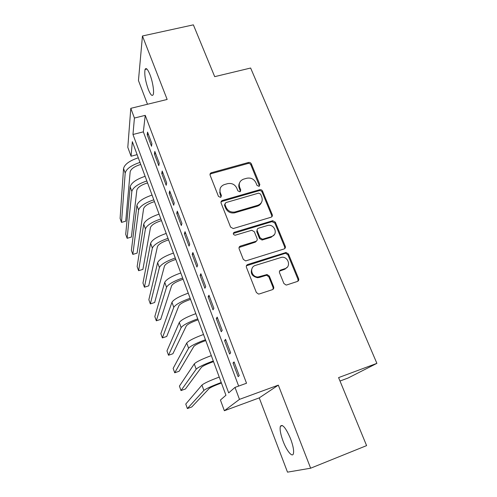 <?xml version="1.0" encoding="UTF-8"?>
<svg xmlns="http://www.w3.org/2000/svg" width="497" height="497" viewBox="0 0 497 497"><rect width="100%" height="100%" fill="white"/><g stroke="black" fill="none" stroke-linecap="round" stroke-linejoin="round"><path stroke-width="0.75" d="M258.993 186.344L259.85 184.555L251.32 163.848C250.712 162.712 249.774 162.252 248.494 162.476L211.225 172.782C210.163 173.31 209.796 174.13 210.132 175.261L218.469 196.396L220.494 197.377L221.407 195.551L220.32 192.805C219.208 188.959 220.494 186.232 224.184 184.629L227.595 183.66C231.776 182.902 234.832 184.387 236.777 188.114L237.877 190.842L239.883 191.817L240.772 190.016L239.672 187.288C238.535 183.474 239.79 180.771 243.431 179.193L246.779 178.249C250.898 177.504 253.93 178.982 255.887 182.672L256.999 185.375L258.993 186.344M259.484 186.089L250.873 164.849C250.271 163.712 249.332 163.252 248.059 163.476L211.113 173.695L209.995 174.472M221.146 196.986L219.96 193.737L220.32 192.805M240.455 191.5L239.256 188.233L239.672 187.288M290.546 438.714C285.862 427.867 282.464 423.73 280.364 426.302C279.631 429.284 280.55 434.272 283.116 441.268C286.626 450.661 292.193 457.662 293.36 453.836C294.106 450.866 293.168 445.821 290.546 438.714M149.957 74.606C147.69 69.095 146.056 67.381 145.049 69.462C144.242 74.152 145.31 80.769 148.261 89.33C150.51 94.884 152.163 96.629 153.213 94.573C154.331 91.852 152.66 81.433 149.957 74.606M283.88 283.483L286.079 285.029L286.844 284.918L297.405 281.451C298.616 280.911 299.02 279.979 298.616 278.662L288.459 253.998L286.055 252.488L247.723 264.51C246.481 265.044 246.052 265.976 246.425 267.299L256.359 292.491L258.496 294.05L259.359 293.944L272.381 289.67C273.611 289.117 274.033 288.173 273.642 286.837L269.331 276.09L267.057 274.543L258.024 277.003C251.345 277.239 249.115 267.051 255.439 265.398L281.824 257.241C288.496 256.589 291.329 266.932 284.911 268.684L280.78 270.014C279.562 270.548 279.152 271.474 279.544 272.791L283.88 283.483M235 387.399L239.473 399.364L224.358 410.739L220.432 400.029L225.942 395.252L132.339 141.695L131.059 156.226L127.804 147.342L130.798 108.334L134.42 118.044L132.972 134.488L228.688 392.872L235 387.399L246.524 383.237L145.242 115.354L134.42 118.044M130.798 108.334L167.154 99.456L142.453 35.983L193.37 24.85L214.698 76.656L250.631 68.027L376.894 363.357L338.594 377.608L366.593 445.616L310.644 468.205L278.32 385.138L239.473 399.364M271.008 217.245C272.207 216.748 272.611 215.872 272.232 214.617L262.546 191.109C261.938 189.953 261 189.494 259.72 189.717L222.414 200.459C221.184 200.95 220.749 201.819 221.103 203.08L230.565 227.079L233.205 228.564L271.008 217.245M275.35 222.178L285.266 246.257C285.657 247.543 285.253 248.444 284.048 248.966L245.686 260.925L243.306 259.391L239.138 248.811C238.765 247.506 239.2 246.593 240.436 246.071L255.843 241.337C257.067 240.815 257.489 239.914 257.111 238.628L254.34 231.745L251.749 230.26L235.18 235.23C233.068 234.646 232.77 233.665 234.28 232.292L272.729 220.718L275.35 222.178L274.822 223.029L284.706 247.034L285.266 246.257M278.32 385.138L259.241 397.886L287.508 472.15L310.644 468.205M142.453 35.983L138.452 80.526L147.485 104.258M260.409 203.807L260.782 203.702M151.889 143.658L147.541 132.103L147.199 134.786L151.517 146.267L151.889 143.658M159.226 163.146L154.809 151.417L154.418 153.977L158.798 165.631L159.226 163.146M166.675 182.933L162.19 171.024L161.742 173.459L166.191 185.294L166.675 182.933M174.242 203.024L169.688 190.935L169.179 193.24L173.695 205.255L174.242 203.024M181.921 223.433L177.299 211.15L176.727 213.325L181.318 225.526L181.921 223.433M189.724 244.157L185.027 231.683L184.393 233.72L189.053 246.108L189.724 244.157M197.651 265.205L192.879 252.538L192.184 254.433L196.911 267.019L197.651 265.205M285.433 247.214L284.824 247.407M205.702 286.595L200.856 273.723L200.092 275.468L204.901 288.254L205.702 286.595M213.884 308.32L208.957 295.243L208.125 296.839L213.008 309.83L213.884 308.32M222.196 330.399L217.189 317.111L216.288 318.552L221.252 331.748L222.196 330.399M230.645 352.839L225.557 339.333L224.582 340.613L229.626 354.026L230.645 352.839M285.303 268.995L284.452 269.268M285.408 246.76L284.756 246.966M272.257 216.127L271.878 216.245M145.242 115.354L143.341 131.854L238.647 386.082M233.012 363.034L238.138 376.658L239.231 375.645L234.062 361.915L233.012 363.034L234.311 362.58M340.004 381.037L348.105 378.012L376.894 363.357M259.241 397.886L224.358 410.739M137.116 154.635L131.059 156.226M143.341 131.854L132.972 134.488M147.199 134.786L148.429 134.47M154.418 153.977L155.654 153.654M210.914 172.937L211.418 172.801M161.742 173.459L162.985 173.124M219.556 192.202L220.072 192.059M169.179 193.24L170.428 192.892M176.727 213.325L177.982 212.964M233.665 232.658L234.18 232.503M184.393 233.72L185.654 233.348M192.184 254.433L193.451 254.048M200.092 275.468L201.366 275.071M208.125 296.839L209.405 296.429M216.288 318.552L217.574 318.13M224.582 340.613L225.874 340.172M239.492 183.026C238.635 184.667 238.56 186.406 239.256 188.233M220.084 188.779L219.96 193.737M271.816 216.785L271.722 215.487L262.068 192.035C261.459 190.885 260.521 190.426 259.248 190.649L222.047 201.372L220.972 202.099M260.583 194.11L258.614 193.128L225.837 202.608L224.924 204.447L226.079 207.373C227.899 210.989 230.838 212.53 234.895 212.002L257.806 205.286C261.639 203.72 262.956 200.956 261.764 196.986L260.583 194.11M224.824 203.894L224.551 205.348L224.924 204.447M261.31 202.733C260.54 204.441 259.217 205.584 257.334 206.18L234.485 212.884C230.44 213.412 227.514 211.871 225.7 208.268L224.551 205.348M284.738 248.593L284.706 247.034M256.707 240.815L255.371 242.132L239.057 247.475M274.822 223.029L271.946 221.631L233.273 233.472M271.642 236.479C278.382 234.702 274.816 224.017 267.982 225.383L258.521 228.185C257.309 228.688 256.887 229.583 257.266 230.857L260.037 237.728L262.553 239.231L271.642 236.479L271.12 237.286L274.263 234.702M257.173 229.539L256.787 231.689L257.266 230.857M271.12 237.286L262.062 240.032L259.552 238.541L256.787 231.689M287.198 267.249L284.346 269.405L279.556 271.095M252.209 268.045C250.047 273.12 251.824 276.344 257.533 277.705L259.446 277.419L259.943 276.717M273.052 289.304L273.108 287.508L268.809 276.792L266.541 275.251L259.446 277.419M297.945 281.184L298.007 279.351L287.887 254.756L285.489 253.253L246.382 265.796M140.738 164.451L140.639 164.482C134.519 166.389 131.034 168.806 130.183 171.72L125.747 221.184L121.504 222.395L125.194 173.055C126.275 168.905 131.202 165.352 139.98 162.401M121.504 222.395L120.106 218.444L123.548 168.508C124.604 164.308 129.518 160.742 138.284 157.797M147.553 182.908L147.447 182.933C141.297 184.884 137.762 187.257 136.849 190.04L131.394 237.057L127.133 238.299L131.842 191.42C133.003 187.456 138.004 183.971 146.839 180.97M127.133 238.299L125.716 234.304L130.171 186.804C131.314 182.79 136.296 179.293 145.112 176.305M154.461 201.62L154.362 201.652C148.168 203.646 144.59 205.969 143.614 208.622L137.11 253.122L132.823 254.402L138.588 210.045C139.837 206.274 144.907 202.863 153.79 199.813M132.823 254.402L131.394 250.358L136.892 205.367C138.116 201.54 143.173 198.11 152.045 195.079M161.469 220.612L161.37 220.643C155.145 222.675 151.517 224.955 150.479 227.471L142.887 269.386L138.595 270.697L145.422 228.937C146.764 225.365 151.908 222.022 160.848 218.928M239.473 186.735L238.889 187.002M239.138 187.909L239.467 187.76M138.595 270.697L137.141 266.603L143.708 224.19C145.025 220.562 150.144 217.208 159.077 214.126M168.582 239.877L168.483 239.908C162.221 241.983 158.543 244.213 157.437 246.593L148.746 285.843L144.428 287.191L152.362 248.102C153.797 244.729 159.009 241.474 168.011 238.324M259.459 204.54L260.186 204.447M144.428 287.191L142.962 283.048L150.616 243.288C152.026 239.865 157.226 236.584 166.209 233.447M175.801 259.428L175.696 259.459C169.402 261.577 165.669 263.752 164.501 265.988L154.666 302.505L150.336 303.891L159.4 267.548C160.929 264.385 166.222 261.205 175.273 258.005M150.336 303.891L148.851 299.697L157.63 262.664C159.133 259.446 164.408 256.241 173.447 253.06M285.377 246.599L284.98 246.655M183.12 279.264L183.02 279.295C176.69 281.457 172.9 283.582 171.664 285.669L160.668 319.378L156.319 320.795L166.538 287.278C168.166 284.334 173.54 281.234 182.654 277.985M156.319 320.795L154.815 316.546L164.743 282.321C166.346 279.314 171.695 276.195 180.796 272.965M190.556 299.393L190.45 299.43C184.083 301.636 180.243 303.71 178.932 305.636L166.737 336.457L162.37 337.91L173.788 307.301C175.516 304.574 180.964 301.561 190.134 298.262M162.37 337.91L160.854 333.611L171.968 302.269C173.664 299.486 179.094 296.448 188.251 293.162M198.098 319.826L197.992 319.863C191.587 322.118 187.698 324.131 186.313 325.908L172.888 353.752L168.502 355.243L181.144 327.622C182.971 325.125 188.506 322.199 197.731 318.844M298.722 278.985L298.25 279.078M298.157 279.867L298.778 279.749M168.502 355.243L166.967 350.888L179.293 322.51C181.094 319.956 186.605 317.011 195.824 313.669M205.758 340.569L205.652 340.607C199.21 342.911 195.259 344.868 193.805 346.477L179.113 371.259L174.714 372.787L188.605 348.242C190.544 345.987 196.16 343.147 205.447 339.737M174.714 372.787L173.155 368.383L186.729 343.06C188.643 340.737 194.234 337.879 203.509 334.487M213.53 361.63L213.424 361.667C206.945 364.021 202.938 365.916 201.403 367.358L185.418 388.996L181.001 390.561L196.185 369.178C198.228 367.165 203.932 364.425 213.281 360.959M181.001 390.561L179.423 386.094L194.277 363.916C196.296 361.841 201.975 359.076 211.312 355.622M221.426 383.013L221.314 383.05C214.797 385.455 210.734 387.287 209.119 388.555L191.805 406.95L187.369 408.559L203.876 390.431C206.038 388.666 211.821 386.026 221.233 382.504M187.369 408.559L185.772 404.042L201.944 385.088C204.074 383.262 209.84 380.596 219.233 377.086M259.378 185.505L259.85 184.555M221.041 196.483L221.407 195.551M240.349 190.954L240.772 190.016M211.113 173.695L211.442 172.707M248.059 163.476L248.494 162.476M250.873 164.849L251.32 163.848M222.047 201.372L222.414 200.459M259.223 190.655L259.695 189.724M262.068 192.035L262.546 191.109M271.722 215.487L272.232 214.617M225.7 208.268L226.079 207.373M234.963 212.759L235.367 211.877M257.334 206.18L257.806 205.286M240.008 246.86L240.436 246.071M255.371 242.132L255.843 241.337M233.876 233.118L234.28 232.292M271.946 221.631L272.462 220.78M259.552 238.541L260.037 237.728M262.466 239.952L262.956 239.144M280.227 270.728L280.78 270.014M284.346 269.405L284.911 268.684M265.852 275.363L266.361 274.655M268.809 276.792L269.331 276.09M273.108 287.508L273.642 286.837M247.27 265.249L247.723 264.51M284.974 253.346L285.539 252.582M287.887 254.756L288.459 253.998M298.007 279.351L298.616 278.662M123.548 168.508L125.194 173.055M130.171 186.804L131.842 191.42M136.892 205.367L138.588 210.045M143.708 224.19L145.422 228.937M150.616 243.288L152.362 248.102M157.63 262.664L159.4 267.548M164.743 282.321L166.538 287.278M171.968 302.269L173.788 307.301M179.293 322.51L181.144 327.622M186.729 343.06L188.605 348.242M194.277 363.916L196.185 369.178M201.944 385.088L203.876 390.431M280.364 426.302L282.402 425.519M145.049 69.462L146.901 69.033M210.896 173.77L211.225 172.782M259.248 190.649L259.72 189.717M234.485 212.884L234.895 212.002M262.062 240.032L262.553 239.231M272.213 221.569L272.729 220.718M257.533 277.705L258.024 277.003M266.541 275.251L267.057 274.543M285.489 253.253L286.055 252.488"/></g></svg>
